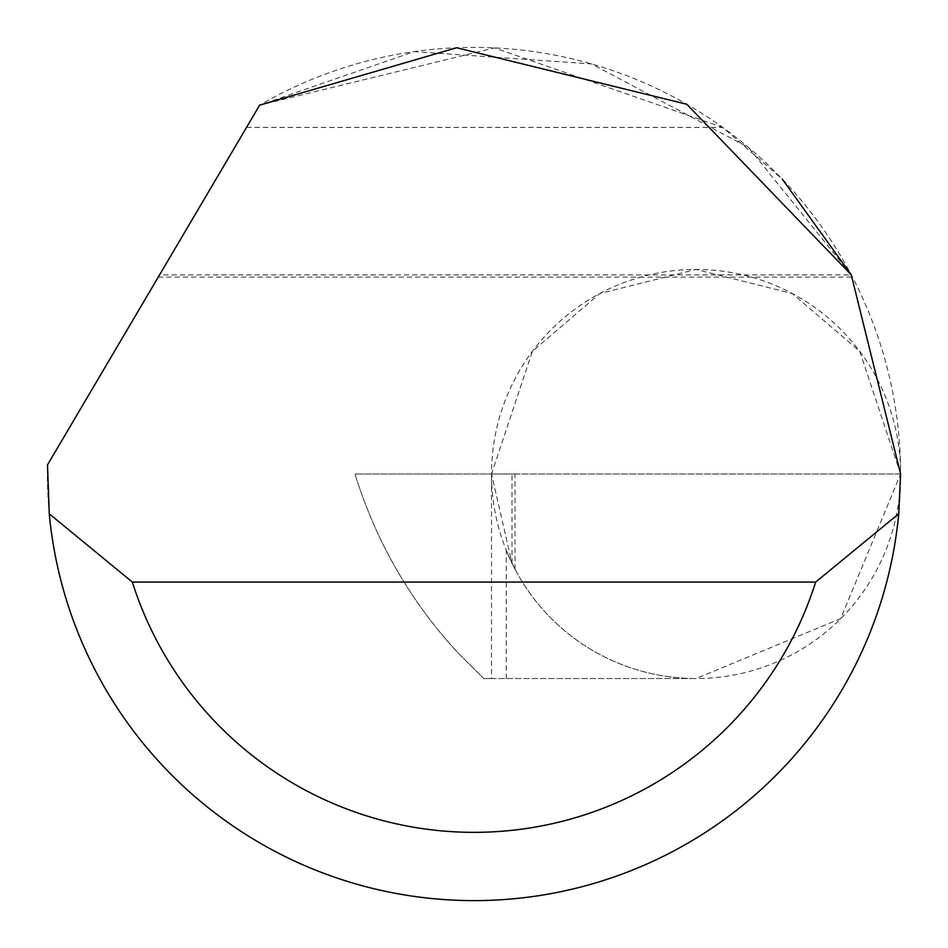 <?xml version="1.0" encoding="UTF-8"?>
<svg xmlns="http://www.w3.org/2000/svg" width="948" height="948" viewBox="0 0 948 948"><rect width="100%" height="100%" fill="white"/><g stroke="black" fill="none" stroke-linecap="round" stroke-linejoin="round"><path stroke-width="0.71" stroke-dasharray="4.74 3.56" d="M900.6 474L859.694 351.27L792.315 293.524L696.057 269.457L599.8 293.524L532.432 351.27L491.514 474L355.002 474C375.657 540.81 409.595 600.013 456.794 651.608L483.729 678.543L456.794 651.608C409.595 600.013 375.657 540.81 355.002 474L900.6 474A204.543 204.543 0 0 0 696.057 269.457A204.543 204.543 0 0 0 491.514 474L515.06 474L491.514 474A204.543 204.543 0 0 0 696.057 678.543A204.543 204.543 0 0 0 900.6 474A426.6 426.6 0 0 1 474 900.6A426.6 426.6 0 0 1 47.495 464.899L259.657 105.157A426.6 426.6 0 0 1 900.6 474L840.686 618.629L696.057 678.543L483.729 678.543L491.514 678.543L491.514 474L900.6 474M159.537 274.92L259.657 105.157L159.537 274.92L851.304 274.92L748.624 147.556L591.659 63.943L414.252 51.607L259.657 105.157L494.465 47.886L722.708 127.399L782.242 179.089M506.268 678.543L506.268 550.255A204.543 204.543 0 0 0 696.057 678.543L491.514 678.543M506.268 550.255L515.048 569.25L512.015 563.242L491.514 474M512.015 563.242L512.015 474M246.539 127.399L722.708 127.399M515.06 569.25L515.06 474M158.257 277.1L852.442 277.1"/><path stroke-width="1.42" d="M259.657 105.157L456.628 47.755L686.779 104.256L851.268 274.861L900.6 474L898.74 513.816A426.6 426.6 0 0 1 49.26 513.816L47.495 464.899L259.657 105.157M782.242 179.089L851.304 274.92M49.26 513.816L132.341 582.072L815.659 582.072L898.74 513.816M132.341 582.072A358.344 358.344 0 0 0 815.659 582.072"/></g></svg>
